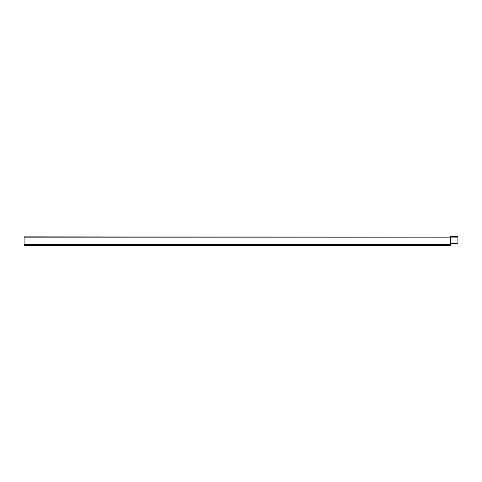 <?xml version="1.0" encoding="UTF-8"?>
<svg xmlns="http://www.w3.org/2000/svg" width="482" height="482" viewBox="0 0 482 482"><rect width="100%" height="100%" fill="white"/><g stroke="black" fill="none" stroke-linecap="round" stroke-linejoin="round"><path stroke-width="0.36" stroke-dasharray="2.41 1.81" d="M450.586 236.819L457.9 236.752L457.9 237.108L450.67 237.108L457.9 237.108L457.9 243.47L457.9 237.108L457.9 243.47L450.604 243.573L450.586 236.807L450.646 243.482L450.321 243.47A0.349 0.349 0 0 0 450.64 243.82L450.586 236.819L457.9 236.752L457.9 237.108L457.9 236.608L450.67 236.608L450.67 243.47M457.9 243.47L450.646 243.482L450.628 237.108L450.646 243.482M450.646 243.645L450.646 243.982L450.646 243.645M24.1 237.144L450.158 237.144L450.158 243.47L450.399 236.921L24.1 237.144L450.158 237.144L450.158 243.47A0.512 0.512 0 0 0 450.646 243.982A0.512 0.512 0 0 1 450.158 243.47L450.646 243.735L450.55 236.939L450.158 243.47L450.465 236.704L450.158 237.144L24.1 236.855L450.158 236.999L24.1 236.855L24.1 245.392L24.1 237.144L24.1 244.537L24.1 244.109L450.646 244.109L450.646 244.537L450.646 243.784M450.646 244.537L450.646 245.392L450.646 244.109L24.1 244.109L450.646 244.109L24.1 244.109L24.1 245.392L450.646 245.392L450.646 244.537L450.646 245.248L450.646 244.537L24.1 244.537L24.1 245.248L24.1 244.537L450.646 244.537L24.1 244.537M457.9 237.108L450.543 237.108M450.158 243.47A0.512 0.512 0 0 0 450.646 243.982M450.646 245.248L24.1 245.248L450.646 245.248"/><path stroke-width="0.72" d="M450.646 243.482L457.9 243.47L450.543 243.47L450.646 243.982A0.512 0.512 0 0 1 450.158 243.47L450.543 236.65M450.67 236.608L457.9 236.608L457.9 243.47M450.646 244.537L24.1 244.537L24.1 245.392L450.646 245.392L450.646 243.982M24.1 244.537L24.1 236.855L450.158 237.144L450.67 237.108L450.465 236.704M450.646 243.784L450.64 243.82A0.349 0.349 0 0 1 450.321 243.47L450.543 237.108M450.67 243.47L450.67 237.108L457.9 237.108M24.1 237.144L450.158 237.144L450.158 243.47"/></g></svg>
